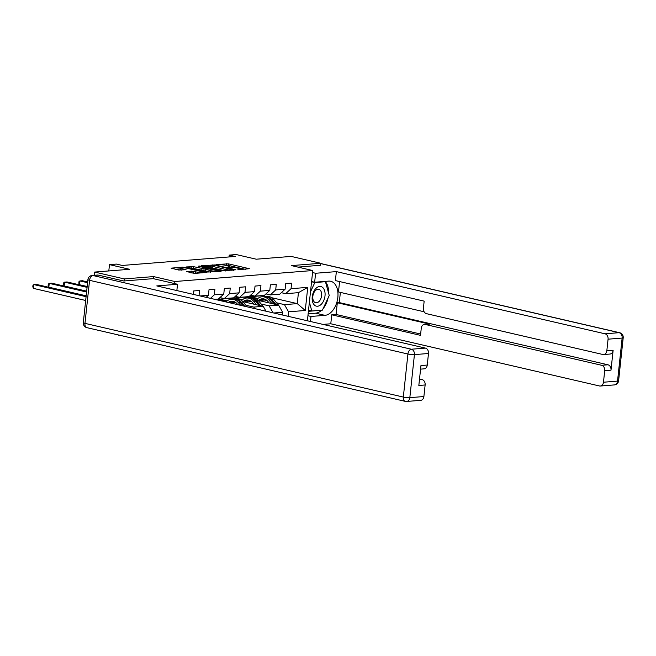 <?xml version="1.0" encoding="UTF-8"?>
<svg xmlns="http://www.w3.org/2000/svg" width="656" height="656" viewBox="0 0 656 656"><rect width="100%" height="100%" fill="white"/><g stroke="black" fill="none" stroke-linecap="round" stroke-linejoin="round"><path stroke-width="0.98" d="M237.816 269.739L249.37 268.706L228.46 263.868L216.078 264.491L219.03 264.762A4.863 0.738 6.1 0 1 225.836 265.377L227.575 265.787A4.863 0.738 6.1 0 1 229.321 266.549A4.863 0.738 6.1 0 1 228.206 266.894L227.017 267.238L229.83 267.263A4.863 0.738 6.1 0 1 236.636 267.878L238.382 268.288A4.863 0.738 6.1 0 1 240.121 269.05A4.863 0.738 6.1 0 1 239.005 269.386L237.816 269.739M186.493 271.535L194.684 273.429L206.427 272.412L182.844 267.14L171.101 268.156L178.735 270.034L186.083 269.731L182.024 268.681A4.059 0.615 6.1 0 1 180.572 268.042A4.059 0.615 6.1 0 1 182.917 267.738A4.059 0.615 6.1 0 1 187.19 268.271L200.957 271.453A4.059 0.615 6.1 0 1 202.417 272.092A4.059 0.615 6.1 0 1 200.064 272.396A4.059 0.615 6.1 0 1 195.791 271.863L191.372 271.141L186.468 271.822M320.554 265.319L320.768 263.269L291.182 256.414L256.275 259.202L236.152 254.544L229.264 255.094L235.184 256.463L122.287 265.45L116.366 264.081L109.478 264.63L108.806 270.944M153.356 278.669L153.586 276.586L124.279 278.923L94.685 272.068L129.601 269.288L109.478 264.63M153.586 276.586L174.881 281.514L312.764 270.534L307.393 320.784M320.768 263.269L291.461 265.598L312.764 270.534M222.581 270.846L235.906 269.78L214.988 264.942L201.121 265.762L222.581 270.846M221.088 271.322L207.567 272.043L186.115 266.959L193.463 266.656L204.073 268.812L207.657 268.443L198.284 266.164L199.629 266.057L221.088 271.322M118.293 334.929L88.699 328.082M94.341 275.29L94.685 272.068M124.279 278.923L124.058 280.973M174.66 283.597L174.881 281.514M193.307 294.372L193.668 290.952L199.572 290.485L199.014 295.692M200.096 295.946L208.419 295.282L209.01 289.731L214.914 289.263L214.323 294.815L223.762 294.06L224.352 288.509L230.256 288.041L229.666 293.593L239.104 292.838L239.694 287.287L245.598 286.82L245.008 292.371L254.446 291.617L255.036 286.065L260.94 285.598L260.35 291.149L269.788 290.395L270.379 284.843L276.283 284.376L275.692 289.919L285.13 289.173L285.721 283.622L291.625 283.146L291.034 288.697L307.746 287.369L305.278 310.485L288.558 311.821L288.082 316.315M282.375 314.987L282.662 312.289L273.765 312.994M208.419 295.282L206.181 297.357M223.762 294.06L218.374 299.046L214.75 299.333M214.323 294.815L210.502 298.349M219.965 297.578L224.278 298.578L233.716 297.824L239.104 292.838M229.666 293.593L224.278 298.578M235.307 296.356L239.62 297.357L249.059 296.602L254.446 291.617M245.008 292.371L239.62 297.357M242.753 301.588L263.236 306.327L253.79 307.082L245.869 305.253M236.414 303.064L232.946 302.26M227.173 300.924L219.473 299.136L228.911 298.39L232.224 299.152M250.649 295.134L254.963 296.135L264.401 295.38L269.788 290.395M253.79 307.082L254.643 308.574M263.236 306.327L266.008 311.198M260.35 291.149L254.963 296.135M258.095 300.366L278.579 305.106L269.132 305.86L261.211 304.031M251.756 301.842L248.288 301.038M242.515 299.702L234.815 297.914L244.253 297.168L247.566 297.931M265.992 293.913L270.305 294.913L279.743 294.159L285.13 289.173M269.132 305.86L273.109 312.846M278.579 305.106L282.662 312.289M275.692 289.919L270.305 294.913M271.74 297.709L297.258 303.621L284.474 304.638L276.553 302.81M267.099 300.612L263.63 299.817M257.857 298.48L250.157 296.692L262.941 295.676L266.246 296.438M281.334 292.691L285.647 293.691L298.431 292.666L307.746 287.369M284.474 304.638L288.558 311.821M298.431 292.666L297.258 303.621L305.278 310.485M291.034 288.697L285.647 293.691M118.26 335.191L119.13 335.126M229.264 255.094L229.067 256.947M219.473 299.136L215.808 299.579M234.815 297.914L229.395 298.496M250.157 296.692L244.737 297.275M257.226 299.046L256.627 299.095M250.141 296.848L257.71 298.603M234.799 298.07L242.367 299.825M241.884 300.268L241.285 300.317M219.457 299.292L227.033 301.047M226.541 301.489L225.943 301.539M245.524 269.378L228.296 265.393L225.311 265.27M210.83 266.418L205.353 266.853M233.413 269.837L214.922 265.344L212.027 265.319A4.863 0.738 6.1 0 0 210.912 265.664A4.863 0.738 6.1 0 0 212.659 266.426L225.205 269.337A4.863 0.738 6.1 0 0 232.011 269.944L233.413 269.837L233.356 270.346M210.912 265.664L210.748 267.189A4.863 0.738 6.1 0 0 212.495 267.951L212.659 266.426M225.566 270.969A4.863 0.738 6.1 0 1 225.041 270.854L212.495 267.951M190.347 268.05L191.175 267.984L191.339 266.467M205.254 270.223L201.786 270.141L191.175 267.984M210.748 270.657A4.059 0.615 6.1 0 0 215.012 271.19A4.059 0.615 6.1 0 0 217.366 270.887A4.059 0.615 6.1 0 0 215.906 270.247L208.936 268.927L205.353 269.296L210.748 270.657L210.584 272.158M205.353 269.296L205.189 270.813L205.73 271.059L205.894 269.534M210.527 272.166L205.73 271.059M195.513 273.363L190.379 272.732M180.572 268.042L180.408 269.567A4.059 0.615 6.1 0 0 181.696 270.157M180.482 268.837L175.332 269.247M278.464 305.081A4.1 3.157 -94.6 0 0 278.251 304.81L273.855 299.612A11.841 9.118 -94.6 0 0 266.902 296.389L265.04 296.537A11.841 9.118 -94.6 0 0 264.45 296.61M264.647 299.128A9.824 7.569 -94.6 0 0 262.211 301.317M271.961 303.58L268.935 300.005A11.841 9.118 -94.6 0 0 261.99 296.783A11.841 9.118 -94.6 0 0 256.947 299.333M269.157 302.933L267.91 301.457A9.824 7.569 -94.6 0 0 262.146 298.783A9.824 7.569 -94.6 0 0 258.431 300.448M276.012 304.515L271.986 299.759A11.841 9.118 -94.6 0 0 265.04 296.537M260.727 300.981A9.824 7.569 85.4 0 1 263.687 298.865M261.99 296.783L263.86 296.635A11.841 9.118 85.4 0 1 270.805 299.858L274.446 304.154M263.089 298.783A9.824 7.569 -94.6 0 0 259.817 300.768M314.503 305.163A10.061 6.232 103 0 0 323.621 300.842A10.061 6.232 103 0 0 322.727 287.525A10.061 6.232 103 0 0 313.609 291.838A10.061 6.232 103 0 0 314.503 305.163M314.404 302.055A6.888 4.264 103 0 0 315.659 302.728A6.888 4.264 103 0 0 321.063 298.07A6.888 4.264 103 0 0 320.03 289.985A6.888 4.264 103 0 0 318.767 289.312A6.888 4.264 103 0 0 313.371 293.97A6.888 4.264 103 0 0 314.404 302.055M312.19 281.932L314.831 282.547L325.442 281.703L329.238 295.495L322.408 310.14L311.789 310.985L309.378 302.219M324.4 281.457L325.442 281.703M308.525 310.231L311.789 310.985M310.493 291.846L314.831 282.547M311.592 281.531L314.642 282.236L315.602 273.265L336.356 271.609L605.012 333.806L619.075 332.682L320.735 263.622M314.642 282.236L328.615 281.121A17.409 10.783 103 0 1 330.706 281.276A17.409 10.783 103 0 1 337.619 299.013A17.409 10.783 103 0 1 324.958 315.347L310.985 316.454L310.452 321.489M322.998 324.4L330.78 323.777L331.739 314.806L420.504 335.347L421.267 328.205A4.641 3.575 -94.6 0 1 424.448 324.4A4.641 3.575 -94.6 0 1 425.301 324.466L601.642 365.285L607.94 364.785A4.641 3.575 85.4 0 1 610.998 370.164L613.13 350.247A4.641 3.575 85.4 0 1 609.949 354.051L603.651 354.552A4.641 3.575 -94.6 0 0 606.833 350.747L608.071 339.185A4.641 3.575 -94.6 0 0 605.012 333.806M340.374 292.387L339.283 302.588L337.315 302.744L336.069 314.462L331.739 314.806M339.587 281.555L338.471 291.953L424.104 311.772M603.651 354.552A4.641 3.575 -94.6 0 1 602.798 354.486L426.457 313.666A4.641 3.575 -94.6 0 1 423.399 308.279L424.161 301.129L335.396 280.588L336.356 271.609M312.551 272.56L315.602 273.265M307.935 315.749L310.985 316.454M330.78 323.777L599.436 385.966A4.641 3.575 -94.6 0 0 600.289 386.031A4.641 3.575 -94.6 0 0 603.471 382.227L604.709 370.673A4.641 3.575 -94.6 0 0 601.642 365.285M320.563 265.229L298.004 267.115M337.315 302.744L429.631 324.121L425.301 324.466M339.283 302.588L607.94 364.785M336.069 314.462L420.644 334.035M424.448 324.4L428.778 324.056A4.641 3.575 85.4 0 1 429.631 324.121M308.148 313.773L315.602 313.183A17.409 10.783 103 0 0 321.653 310.198M323.088 308.681A17.409 10.783 103 0 0 328.033 298.078M328.631 293.306A17.409 10.783 103 0 0 325.466 281.768M308.41 311.338L321.383 310.222M313.051 281.867L311.543 281.99M98.318 275.11L93.004 275.528A4.641 3.575 -94.6 0 0 92.152 275.463L97.457 275.044A4.641 3.575 85.4 0 1 98.318 275.11L123.763 280.998L153.266 278.644L177.53 284.261L176.849 290.567M177.53 284.261L156.776 285.918L425.424 348.106A4.641 3.575 85.4 0 1 428.491 353.494L427.253 365.048A4.641 3.575 85.4 0 1 424.071 368.852L420.578 369.131M419.438 379.799L422.062 379.586A4.641 3.575 85.4 0 1 425.129 384.974L423.891 396.536A4.641 3.575 85.4 0 1 420.709 400.34L406.646 401.456A4.641 3.575 -94.6 0 0 409.828 397.651L423.891 396.536M427.253 365.048L420.963 365.556L418.831 385.474L425.129 384.974M422.062 379.586L419.52 379.004M263.122 306.303A4.1 3.157 -94.6 0 0 262.908 306.032L258.513 300.833A11.841 9.118 -94.6 0 0 251.56 297.611L249.698 297.758A11.841 9.118 -94.6 0 0 249.108 297.832M249.305 300.35A9.824 7.569 -94.6 0 0 246.869 302.539M256.619 304.802L253.593 301.227A11.841 9.118 -94.6 0 0 246.648 298.004A11.841 9.118 -94.6 0 0 241.605 300.555M253.815 304.154L252.568 302.678A9.824 7.569 -94.6 0 0 246.804 300.005A9.824 7.569 -94.6 0 0 243.089 301.67M260.67 305.737L256.644 300.981A11.841 9.118 -94.6 0 0 249.698 297.758M245.385 302.203A9.824 7.569 85.4 0 1 248.345 300.087M246.648 298.004L248.517 297.857A11.841 9.118 85.4 0 1 255.463 301.079L259.104 305.376M247.747 300.005A9.824 7.569 -94.6 0 0 244.475 301.99M233.962 301.571A9.824 7.569 -94.6 0 0 231.888 303.302M247.23 306.852L243.171 302.055A11.841 9.118 -94.6 0 0 236.217 298.833L234.356 298.98A11.841 9.118 -94.6 0 0 233.766 299.054M240.703 305.343L238.251 302.449A11.841 9.118 -94.6 0 0 231.306 299.226A11.841 9.118 -94.6 0 0 226.263 301.776M237.898 304.696L237.226 303.908A9.824 7.569 -94.6 0 0 231.461 301.227A9.824 7.569 -94.6 0 0 228.263 302.465M244.754 306.278L241.301 302.203A11.841 9.118 -94.6 0 0 234.356 298.98M230.453 302.974A9.824 7.569 85.4 0 1 233.003 301.309M231.306 299.226L233.175 299.079A11.841 9.118 85.4 0 1 240.121 302.301L243.187 305.917M232.404 301.235A9.824 7.569 -94.6 0 0 229.584 302.769M226.656 302.088A11.841 9.118 -94.6 0 0 220.883 300.054L219.014 300.202A11.841 9.118 -94.6 0 0 218.661 300.243M223.63 301.391A11.841 9.118 -94.6 0 0 219.014 300.202M87.65 281.957L82.369 280.735L79.909 280.932L79.507 284.737L87.166 286.508M218.883 300.292A11.841 9.118 85.4 0 1 221.121 300.809M79.507 284.737L78.827 283.179L78.991 281.654L79.909 280.932L87.568 282.703M87.15 286.615L67.027 281.957L64.567 282.154L64.165 285.959L86.666 291.166M64.165 285.959L63.484 284.401L63.648 282.875L64.567 282.154L87.076 287.361M86.658 291.272L51.685 283.179L49.225 283.376L48.823 287.18L86.166 295.823M48.823 287.18L48.142 285.622L48.306 284.105L49.225 283.376L86.576 292.018M86.157 295.93L36.342 284.401L33.882 284.597L33.481 288.402L85.674 300.481M33.481 288.402L32.8 286.844L32.964 285.327L33.882 284.597L86.075 296.676M238.956 269.878L239.005 269.386M228.157 267.377L228.206 266.894M226.172 265.196L226.328 263.679M228.296 265.393L228.46 263.868M212.806 265.262L212.864 264.753M214.947 265.352L214.988 264.942M225.041 270.854L225.205 269.337M231.953 270.461L232.011 269.944M193.299 268.181L193.463 266.656M201.786 270.141L201.941 268.624M203.909 270.329L204.073 268.812M207.255 269.067L207.304 268.558M199.588 266.467L199.629 266.057M191.208 272.666L191.372 271.141M193.331 272.855L193.495 271.338M195.636 273.355L195.791 271.863M181.868 270.149L182.024 268.681M182.778 267.73L182.844 267.14M184.91 267.886L184.967 267.336M271.986 299.759L273.855 299.612M268.935 300.005L270.805 299.858M277.521 304.868L278.251 304.81M606.833 350.747L613.13 350.247M610.998 370.164L604.709 370.673M603.471 382.227L617.534 381.103L622.134 338.07L608.071 339.185M315.602 313.183L324.958 315.347M617.534 381.103A4.641 3.575 85.4 0 1 614.352 384.916A4.641 4.641 0 0 0 618.6 380.775A4.641 0.705 -173.9 0 1 617.534 381.103M622.134 338.07A4.641 0.705 6.1 0 0 623.2 337.742A4.641 4.641 0 0 0 619.633 332.723A4.641 2.878 -77 0 0 619.075 332.682A4.641 3.575 85.4 0 1 622.134 338.07M92.152 275.463A4.641 4.641 0 0 0 87.904 279.595A4.641 0.705 -173.9 0 0 89.569 280.325A4.641 2.878 -77 0 1 93.004 275.528L411.361 349.23A4.641 2.878 -77 0 0 407.925 354.027L89.569 280.325L84.968 323.367L403.325 397.069L407.925 354.027A4.641 0.705 6.1 0 0 414.428 354.609L409.828 397.651A4.641 0.705 -173.9 0 1 403.325 397.069A4.641 2.878 -77 0 0 405.228 401.357A4.641 4.641 0 0 0 406.646 401.456A4.641 3.575 -94.6 0 1 405.785 401.39A4.641 2.878 -77 0 1 405.228 401.357L86.871 327.656A4.641 2.878 -77 0 1 84.968 323.367A4.641 0.705 6.1 0 1 83.304 322.637A4.641 4.641 0 0 0 86.871 327.656M428.491 353.494L414.428 354.609A4.641 3.575 -94.6 0 0 411.361 349.23L425.424 348.106M256.644 300.981L258.513 300.833M253.593 301.227L255.463 301.079M262.179 306.09L262.908 306.032M241.301 302.203L243.171 302.055M238.251 302.449L240.121 302.301M240.039 269.813L240.121 269.05M229.239 267.312L229.321 266.549M233.593 270.329L233.651 269.764M207.591 269.034L207.657 268.443M217.284 271.625L217.366 270.887M202.335 272.814L202.417 272.092M600.289 386.031L614.352 384.916M618.6 380.775L623.2 337.742M320.743 263.532L619.633 332.723M87.904 279.595L83.304 322.637"/></g></svg>
